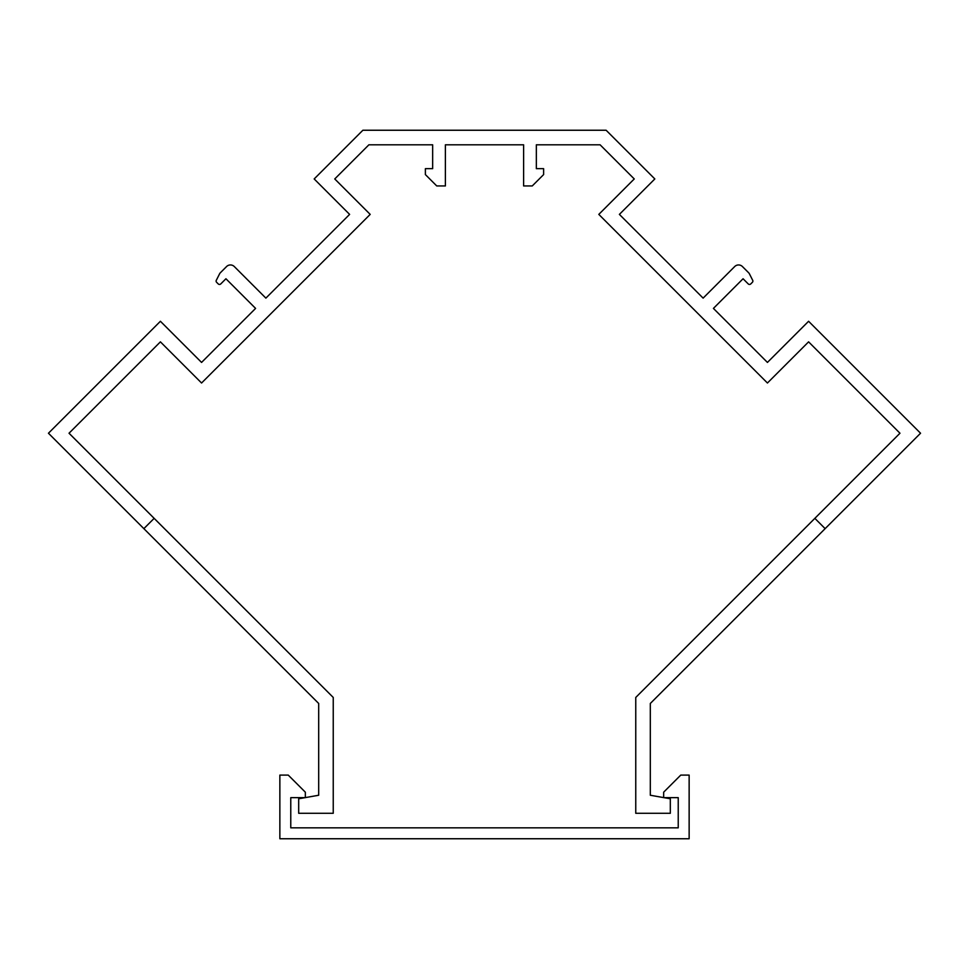 <?xml version="1.0" encoding="UTF-8"?>
<svg xmlns="http://www.w3.org/2000/svg" width="969" height="969" viewBox="0 0 969 969"><rect width="100%" height="100%" fill="white"/><g stroke="black" fill="none" stroke-linecap="round" stroke-linejoin="round"><path stroke-width="1.45" d="M734.708 266.548A5.463 5.463 0 0 1 742.424 266.548L748.698 272.822A3.634 3.634 0 0 1 749.376 273.755L752.828 280.574A1.817 1.817 0 0 1 752.356 282.33L750.781 283.905A1.817 1.817 0 0 1 748.213 283.905L743.066 278.757L713.414 308.408L767.436 362.43L808.594 321.272L920.55 433.228L825.14 528.638L814.844 518.354L899.971 433.228L808.594 341.851L767.436 383.009L598.806 214.391L634.247 178.95L600.102 144.805L536.341 144.805L536.341 168.667L543.621 168.667L543.621 174.577L532.247 185.951L523.611 185.951L523.611 144.805L445.389 144.805L445.389 185.951L436.753 185.951L425.379 174.577L425.379 168.667L432.658 168.667L432.658 144.805L368.898 144.805L334.753 178.95L370.194 214.391L201.564 383.009L160.406 341.851L69.029 433.228L154.156 518.354L143.86 528.638L48.45 433.228L160.406 321.272L201.564 362.43L255.586 308.408L225.934 278.757L220.787 283.905A1.817 1.817 0 0 1 218.219 283.905L216.644 282.33A1.817 1.817 0 0 1 216.172 280.574L219.624 273.755A3.634 3.634 0 0 1 220.302 272.822L226.576 266.548A5.463 5.463 0 0 1 234.292 266.548L265.881 298.125L349.615 214.391L314.174 178.95L362.878 130.246L606.122 130.246L654.826 178.95L619.385 214.391L703.119 298.125L734.708 266.548M305.332 797.608L318.692 795.246L318.692 703.47L143.86 528.638M318.692 795.246L318.692 703.47M154.156 518.354L333.239 697.45L333.239 813.282L298.682 813.282L298.682 798.783L305.126 797.644M663.874 797.644L670.318 798.783L670.318 813.282L635.761 813.282L635.761 697.45L814.844 518.354M825.14 528.638L650.308 703.47L650.308 795.246L650.308 703.47M663.668 797.608L650.308 795.246M689.141 838.754L279.859 838.754L279.859 775.091L288.229 775.091L305.332 792.182L305.332 797.644L290.773 797.644L290.773 827.841L678.227 827.841L678.227 797.644L663.668 797.644L663.668 792.182L680.771 775.091L689.141 775.091L689.141 838.754"/></g></svg>
